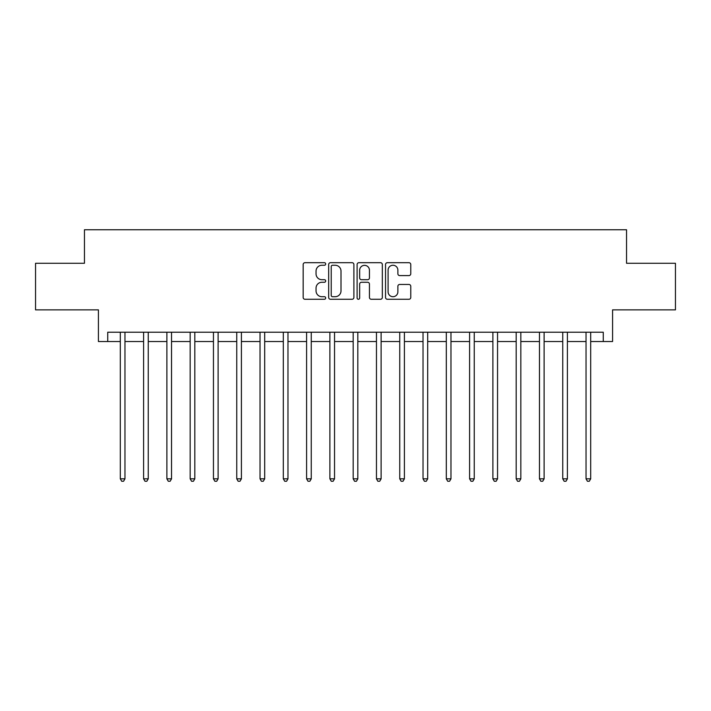 <?xml version="1.0" encoding="UTF-8"?>
<svg xmlns="http://www.w3.org/2000/svg" width="711" height="711" viewBox="0 0 711 711"><rect width="100%" height="100%" fill="white"/><g stroke="black" fill="none" stroke-linecap="round" stroke-linejoin="round"><path stroke-width="1.07" d="M325.691 263.977A1.28 1.28 0 0 0 324.412 262.697L304.983 262.697A1.831 1.831 0 0 0 303.162 264.528L303.162 297.438A1.831 1.831 0 0 0 304.983 299.269L324.412 299.269A1.28 1.28 0 0 0 325.691 297.989A1.28 1.28 0 0 0 324.412 296.709L321.896 296.709A5.848 5.848 0 0 1 316.048 290.861L316.048 288.115A5.848 5.848 0 0 1 321.896 282.267L324.412 282.267A1.28 1.28 0 0 0 325.691 280.987A1.28 1.28 0 0 0 324.412 279.707L321.896 279.707A5.848 5.848 0 0 1 316.048 273.851L316.048 271.113A5.848 5.848 0 0 1 321.896 265.256L324.412 265.256A1.28 1.28 0 0 0 325.691 263.977M408.941 275.592A1.831 1.831 0 0 0 410.771 273.762L410.771 264.528A1.831 1.831 0 0 0 408.941 262.697L387.362 262.697A1.831 1.831 0 0 0 385.531 264.528L385.531 297.438A1.831 1.831 0 0 0 387.362 299.269L408.941 299.269A1.831 1.831 0 0 0 410.771 297.438L410.771 286.284A1.831 1.831 0 0 0 408.941 284.462L399.706 284.462A1.831 1.831 0 0 0 397.876 286.284L397.876 291.821A4.888 4.888 0 0 1 392.987 296.709A4.888 4.888 0 0 1 388.09 291.821L388.09 270.153A4.888 4.888 0 0 1 392.987 265.256A4.888 4.888 0 0 1 397.876 270.153L397.876 273.762A1.831 1.831 0 0 0 399.706 275.592L408.941 275.592M107.734 341.529L107.734 332.215L603.266 332.215L603.266 341.529L612.58 341.529L612.58 309.863L675.45 309.863L675.45 263.283L626.551 263.283L626.551 229.76L84.449 229.76L84.449 263.283L35.55 263.283L35.55 309.863L98.42 309.863L98.42 341.529L120.31 341.529M353.9 264.528A1.831 1.831 0 0 0 352.069 262.697L330.491 262.697A1.831 1.831 0 0 0 328.669 264.528L328.669 297.438A1.831 1.831 0 0 0 330.491 299.269L352.069 299.269A1.831 1.831 0 0 0 353.9 297.438L353.9 264.528M358.931 262.697L380.509 262.697A1.831 1.831 0 0 1 382.331 264.528L382.331 297.438A1.831 1.831 0 0 1 380.509 299.269L371.275 299.269A1.831 1.831 0 0 1 369.444 297.438L369.444 284.089A1.831 1.831 0 0 0 367.614 282.267L361.49 282.267A1.831 1.831 0 0 0 359.659 284.089L359.659 297.989A1.28 1.28 0 0 1 358.38 299.269A1.28 1.28 0 0 1 357.1 297.989L357.1 264.528A1.831 1.831 0 0 1 358.931 262.697M124.967 341.529L143.595 341.529M148.252 341.529L166.881 341.529M171.538 341.529L190.166 341.529M194.823 341.529L213.451 341.529M218.108 341.529L236.745 341.529M241.402 341.529L260.03 341.529M264.688 341.529L283.316 341.529M287.973 341.529L306.601 341.529M311.258 341.529L329.886 341.529M334.543 341.529L353.171 341.529M357.829 341.529L376.457 341.529M381.114 341.529L399.742 341.529M404.399 341.529L423.027 341.529M427.684 341.529L446.312 341.529M450.97 341.529L469.598 341.529M474.255 341.529L492.892 341.529M497.549 341.529L516.177 341.529M520.834 341.529L539.462 341.529M544.119 341.529L562.748 341.529M567.405 341.529L586.033 341.529M590.69 341.529L603.266 341.529M332.508 265.256A1.28 1.28 0 0 0 331.228 266.536L331.228 295.429A1.28 1.28 0 0 0 332.508 296.709L335.157 296.709A5.848 5.848 0 0 0 341.004 290.861L341.004 271.113A5.848 5.848 0 0 0 335.157 265.256L332.508 265.256M369.444 270.242A4.888 4.888 0 0 0 364.547 265.354A4.888 4.888 0 0 0 359.659 270.242L359.659 277.877A1.831 1.831 0 0 0 361.49 279.707L367.614 279.707A1.831 1.831 0 0 0 369.444 277.877L369.444 270.242M125.198 332.215L125.1 332.446A1.866 1.866 90.1 0 0 124.967 333.148L124.967 478.823L120.31 478.823L120.31 333.148A1.866 1.866 90.1 0 0 120.177 332.446L120.079 332.215M124.967 478.823L123.572 481.24L121.705 481.24L120.31 478.823M148.483 332.215L148.386 332.446A1.866 1.866 0 0 0 148.252 333.148L148.252 478.823L143.595 478.823L143.595 333.148A1.866 1.866 0 0 0 143.462 332.446L143.364 332.215M148.252 478.823L146.857 481.24L144.991 481.24L143.595 478.823M171.769 332.215L171.671 332.446A1.866 1.866 0 0 0 171.538 333.148L171.538 478.823L166.881 478.823L166.881 333.148A1.866 1.866 0 0 0 166.747 332.446L166.65 332.215M171.538 478.823L170.142 481.24L168.276 481.24L166.881 478.823M195.054 332.215L194.965 332.446A1.866 1.866 0 0 0 194.823 333.148L194.823 478.823L190.166 478.823L190.166 333.148A1.866 1.866 0 0 0 190.033 332.446L189.944 332.215M194.823 478.823L193.428 481.24L191.57 481.24L190.166 478.823M218.339 332.215L218.25 332.446A1.866 1.866 0 0 0 218.108 333.148L218.108 478.823L213.451 478.823L213.451 333.148A1.866 1.866 0 0 0 213.318 332.446L213.229 332.215M218.108 478.823L216.713 481.24L214.855 481.24L213.451 478.823M241.624 332.215L241.536 332.446A1.866 1.866 0 0 0 241.402 333.148L241.402 478.823L236.745 478.823L236.745 333.148A1.866 1.866 0 0 0 236.603 332.446L236.514 332.215M241.402 478.823L239.998 481.24L238.141 481.24L236.745 478.823M264.91 332.215L264.821 332.446A1.866 1.866 0 0 0 264.688 333.148L264.688 478.823L260.03 478.823L260.03 333.148A1.866 1.866 0 0 0 259.888 332.446L259.799 332.215M264.688 478.823L263.283 481.24L261.426 481.24L260.03 478.823M288.204 332.215L288.106 332.446A1.866 1.866 0 0 0 287.973 333.148L287.973 478.823L283.316 478.823L283.316 333.148A1.866 1.866 0 0 0 283.182 332.446L283.085 332.215M287.973 478.823L286.577 481.24L284.711 481.24L283.316 478.823M311.489 332.215L311.391 332.446A1.866 1.866 0 0 0 311.258 333.148L311.258 478.823L306.601 478.823L306.601 333.148A1.866 1.866 0 0 0 306.468 332.446L306.37 332.215M311.258 478.823L309.863 481.24L307.996 481.24L306.601 478.823M334.774 332.215L334.677 332.446A1.866 1.866 0 0 0 334.543 333.148L334.543 478.823L329.886 478.823L329.886 333.148A1.866 1.866 0 0 0 329.753 332.446L329.655 332.215M334.543 478.823L333.148 481.24L331.282 481.24L329.886 478.823M358.06 332.215L357.962 332.446A1.866 1.866 0 0 0 357.829 333.148L357.829 478.823L353.171 478.823L353.171 333.148A1.866 1.866 0 0 0 353.038 332.446L352.94 332.215M357.829 478.823L356.433 481.24L354.567 481.24L353.171 478.823M381.345 332.215L381.247 332.446A1.866 1.866 0 0 0 381.114 333.148L381.114 478.823L376.457 478.823L376.457 333.148A1.866 1.866 0 0 0 376.323 332.446L376.226 332.215M381.114 478.823L379.718 481.24L377.852 481.24L376.457 478.823M404.63 332.215L404.532 332.446A1.866 1.866 0 0 0 404.399 333.148L404.399 478.823L399.742 478.823L399.742 333.148A1.866 1.866 0 0 0 399.609 332.446L399.511 332.215M404.399 478.823L403.004 481.24L401.137 481.24L399.742 478.823M427.915 332.215L427.818 332.446A1.866 1.866 0 0 0 427.684 333.148L427.684 478.823L423.027 478.823L423.027 333.148A1.866 1.866 0 0 0 422.894 332.446L422.796 332.215M427.684 478.823L426.289 481.24L424.423 481.24L423.027 478.823M451.201 332.215L451.112 332.446A1.866 1.866 0 0 0 450.97 333.148L450.97 478.823L446.312 478.823L446.312 333.148A1.866 1.866 0 0 0 446.179 332.446L446.09 332.215M450.97 478.823L449.574 481.24L447.717 481.24L446.312 478.823M474.486 332.215L474.397 332.446A1.866 1.866 0 0 0 474.255 333.148L474.255 478.823L469.598 478.823L469.598 333.148A1.866 1.866 0 0 0 469.464 332.446L469.376 332.215M474.255 478.823L472.859 481.24L471.002 481.24L469.598 478.823M497.771 332.215L497.682 332.446A1.866 1.866 0 0 0 497.549 333.148L497.549 478.823L492.892 478.823L492.892 333.148A1.866 1.866 0 0 0 492.75 332.446L492.661 332.215M497.549 478.823L496.145 481.24L494.287 481.24L492.892 478.823M521.056 332.215L520.967 332.446A1.866 1.866 0 0 0 520.834 333.148L520.834 478.823L516.177 478.823L516.177 333.148A1.866 1.866 0 0 0 516.035 332.446L515.946 332.215M520.834 478.823L519.43 481.24L517.572 481.24L516.177 478.823M544.35 332.215L544.253 332.446A1.866 1.866 0 0 0 544.119 333.148L544.119 478.823L539.462 478.823L539.462 333.148A1.866 1.866 0 0 0 539.329 332.446L539.231 332.215M544.119 478.823L542.724 481.24L540.858 481.24L539.462 478.823M567.636 332.215L567.538 332.446A1.866 1.866 0 0 0 567.405 333.148L567.405 478.823L562.748 478.823L562.748 333.148A1.866 1.866 0 0 0 562.614 332.446L562.517 332.215M567.405 478.823L566.009 481.24L564.143 481.24L562.748 478.823M590.921 332.215L590.823 332.446A1.866 1.866 0 0 0 590.69 333.148L590.69 478.823L586.033 478.823L586.033 333.148A1.866 1.866 0 0 0 585.9 332.446L585.802 332.215M590.69 478.823L589.295 481.24L587.428 481.24L586.033 478.823"/></g></svg>
